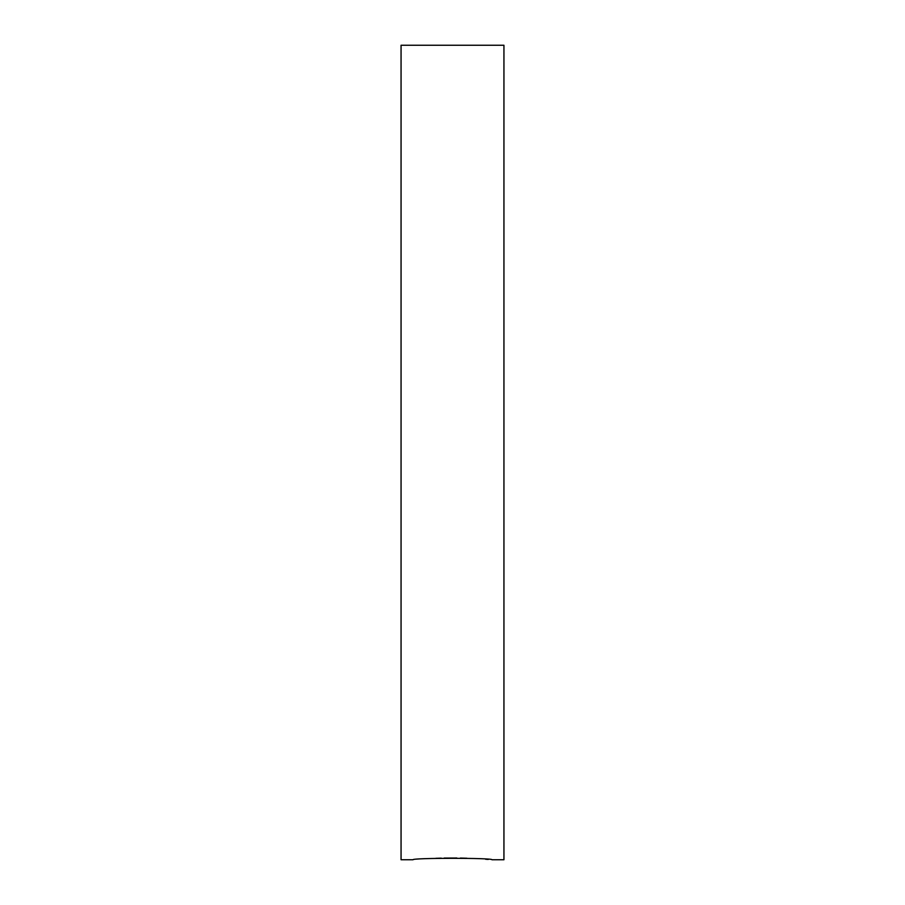 <?xml version="1.0" encoding="UTF-8"?>
<svg xmlns="http://www.w3.org/2000/svg" width="905" height="905" viewBox="0 0 905 905"><rect width="100%" height="100%" fill="white"/><g stroke="black" fill="none" stroke-linecap="round" stroke-linejoin="round"><path stroke-width="1.36" d="M401.062 452.5L401.062 45.25L503.938 45.25L503.938 859.75L491.969 859.75C493.372 857.827 411.56 857.838 413.031 859.75L401.062 859.75L401.062 452.5M435.825 858.313L441.255 858.144M444.174 858.076L456.889 858.019M460.407 858.064L466.89 858.234M485.544 859.23L488.281 859.433"/></g></svg>
